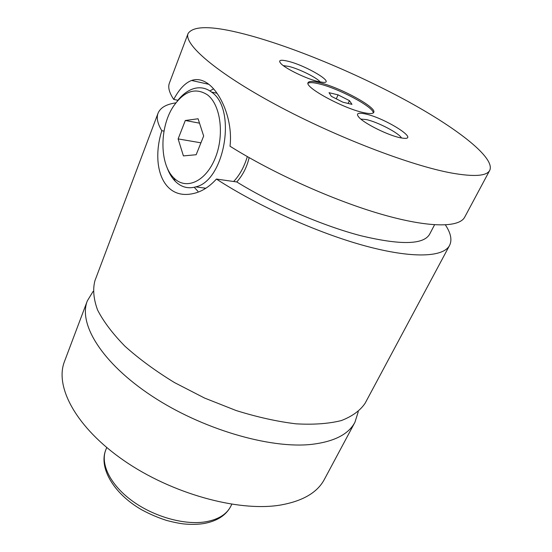 <?xml version="1.0" encoding="UTF-8"?>
<svg xmlns="http://www.w3.org/2000/svg" width="552" height="552" viewBox="0 0 552 552"><rect width="100%" height="100%" fill="white"/><g stroke="black" fill="none" stroke-linecap="round" stroke-linejoin="round"><path stroke-width="0.83" d="M93.102 291.394L87.333 300.854C78.163 323.748 101.623 362.802 151.614 395.846C201.459 428.918 269.466 448.907 311.252 444.415C333.967 441.766 348.533 434.376 354.95 422.245L358.269 411.675M175.846 102.872C166.276 104.238 160.349 107.674 158.058 113.188L94.937 280.685C92.674 289.2 93.543 298.956 97.559 309.969C103.486 321.547 112.629 333.643 124.987 346.263C139.083 358.903 155.567 370.999 174.439 382.55L204.578 398.061L236.104 410.522C257.225 417.112 277.187 421.549 295.982 423.826C313.619 424.819 328.744 423.729 341.357 420.562C352.286 416.325 360.208 410.557 365.12 403.243L449.569 245.419C452.24 239.996 450.853 233.165 445.409 224.926M363.395 112.58C369.495 113.94 372.938 113.878 373.732 112.401C377.119 107.564 340.156 87.444 319.636 82.696C312.867 81.047 309.023 81.02 308.099 82.627C304.104 87.071 343.047 108.344 363.395 112.58M373.29 112.925C373.78 107.102 338.645 88.403 319.118 83.883C313.239 82.441 309.527 82.255 307.995 83.304M177.233 101.154C182.443 94.351 188.239 90.093 194.621 88.389C200.728 86.905 206.4 88.161 211.651 92.163C237.132 109.151 224.512 181.056 195.691 186.887C188.356 188.936 181.794 187.307 176.012 182.008L175.232 181.242C171.679 177.599 168.877 172.838 166.835 166.966M174.466 178.537C186.479 190.116 205.703 181.491 215.066 158.486C224.623 135.647 220.855 105.046 207.531 94.896C195.325 87.071 183.83 91.073 173.052 106.888C159.314 127.96 159.611 164.337 173.735 177.834L174.466 178.537M247.324 156.589C244.225 166.849 239.665 175.15 233.648 181.505M205.158 188.674L203.936 187.977M164.02 131.107L161.791 130.714C150.71 165.98 162.957 200.762 193.614 193.476C201.735 191.661 209.339 186.859 216.425 179.062L236.78 181.953C242.832 175.163 246.944 167.049 249.131 157.624M489.755 170.313C495.33 158.1 458.767 129.485 409.405 102.265C359.649 74.913 298.252 48.983 251.029 35.839C214.818 25.82 193.842 25.033 188.101 33.472C183.409 44.043 216.087 72.54 275.855 104.694C335.478 136.827 410.992 165.752 452.012 173.107C474.244 176.985 486.829 176.053 489.755 170.313L464.701 217.136C459.209 227.762 428.883 227.983 381.17 214.183C333.539 200.397 272.778 173.093 230.025 146.232C232.944 120.778 221.566 94.185 208.697 84.214C202.929 79.785 197.216 78.543 191.558 80.475C185.03 82.993 179.083 89.314 173.728 99.422L177.917 100.278M197.92 191.302L194.235 187.273M209.919 90.928L213.562 88.837M400.248 137.752L403.636 138.283C419.913 139.953 384.792 117.928 365.376 113.94C357.661 112.325 355.612 113.553 359.228 117.617C365.017 123.924 388.518 135.481 400.248 137.752M401.476 137.993C399.227 133.184 377.533 121.888 366.204 119.556L360.822 119.073M317.835 81.468L323.086 82.365C335.913 83.373 306.457 65.729 288.344 61.32C280.312 59.368 277.87 60.154 281.016 63.694C285.819 68.821 306.394 78.77 317.835 81.468M320.188 81.986C317.158 77.825 299.405 68.993 289.027 66.454L283.266 65.598M87.333 300.854L64.487 361.47C54.475 386.69 76.072 427.558 123.979 460.603C171.748 493.681 237.988 511.904 279.726 505.177C302.427 501.299 317.317 492.694 324.39 479.364L354.95 422.245M216.425 179.062C258.239 206.296 318.076 233.151 365.396 245.964C412.806 258.791 443.449 257.204 449.569 245.419M158.058 113.188C156.313 117.721 157.555 123.565 161.791 130.714M236.78 181.953C273.268 204.495 322.43 225.754 360.939 235.752C400.545 245.226 423.425 244.75 429.566 234.331L434.555 224.809M188.101 33.472L169.374 83.173C167.787 87.25 169.243 92.667 173.728 99.422M183.416 155.905L196.16 154.732L203.66 136.02L198.092 118.77L185.306 120.495L178.123 138.911L183.416 155.905M200.935 142.823L178.123 138.911M199.513 123.165L185.306 120.495M331.345 96.324L342.93 102.224L351.969 104.349L349.43 100.636L338.065 94.861L329.033 92.681L331.345 96.324M336.272 98.836L338.065 94.861M348.139 103.452L349.43 100.636M105.95 449.494C100.05 463.383 109.827 484.297 131.535 500.395C153.187 516.499 183.982 525.29 205.344 521.854C218.192 519.625 226.693 514.388 230.853 506.149C226.085 515.375 217.04 521.178 203.716 523.565C197.478 524.503 190.792 524.614 183.65 523.91C179.303 523.413 173.666 522.275 166.752 520.488C158.093 517.714 149.737 514.14 141.678 509.779C113.705 493.709 98.29 467.641 105.95 449.494L106.75 447.548M173.735 177.834L175.232 181.242M217.053 93.26L211.519 92.06M205.862 188.232L195.691 186.887M191.578 80.468L208.835 84.318M230.853 506.149L231.785 504.266"/></g></svg>
